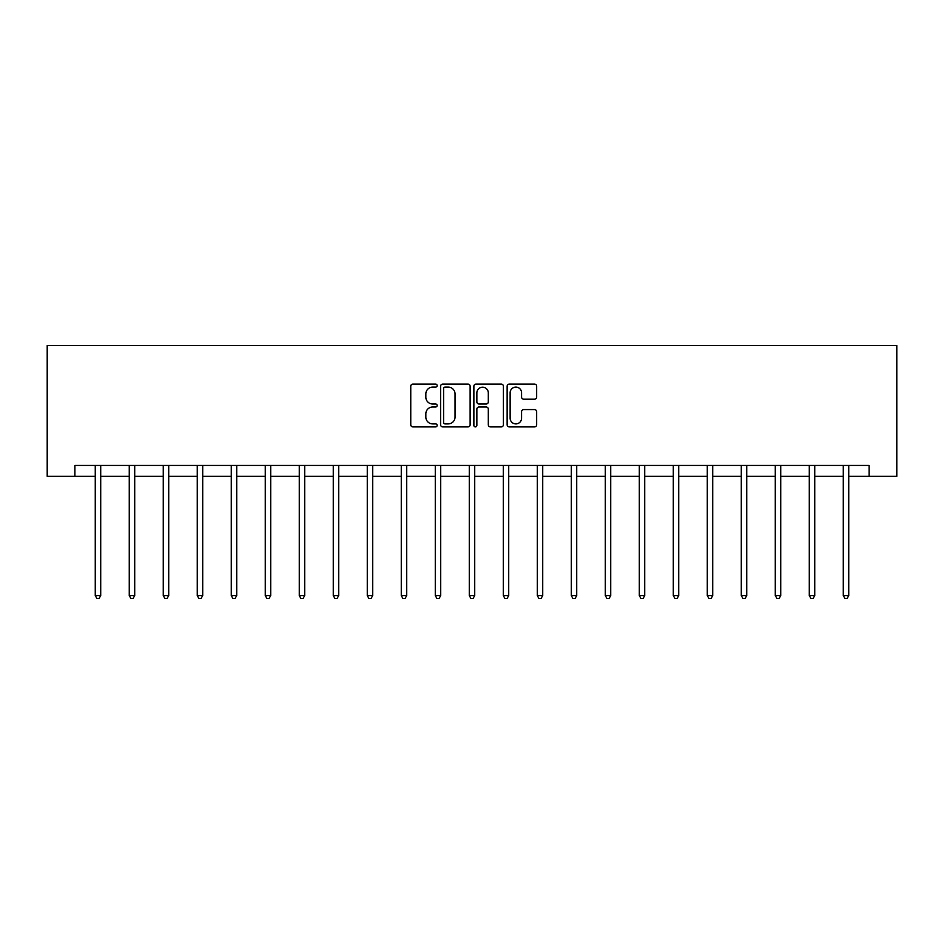 <?xml version="1.0" encoding="UTF-8"?>
<svg xmlns="http://www.w3.org/2000/svg" width="944" height="944" viewBox="0 0 944 944"><rect width="100%" height="100%" fill="white"/><g stroke="black" fill="none" stroke-linecap="round" stroke-linejoin="round"><path stroke-width="1.42" d="M437.131 385.6A1.499 1.499 0 0 0 435.632 384.102L412.894 384.102A2.136 2.136 0 0 0 410.758 386.249L410.758 424.753A2.136 2.136 0 0 0 412.894 426.9L435.632 426.9A1.499 1.499 0 0 0 437.131 425.402A1.499 1.499 0 0 0 435.632 423.903L432.694 423.903A6.844 6.844 0 0 1 425.838 417.059L425.838 413.85A6.844 6.844 0 0 1 432.694 406.994L435.632 406.994A1.499 1.499 0 0 0 437.131 405.495A1.499 1.499 0 0 0 435.632 404.008L432.694 404.008A6.844 6.844 0 0 1 425.838 397.153L425.838 393.943A6.844 6.844 0 0 1 432.694 387.099L435.632 387.099A1.499 1.499 0 0 0 437.131 385.6M534.528 399.194A2.136 2.136 0 0 0 536.664 397.046L536.664 386.249A2.136 2.136 0 0 0 534.528 384.102L509.276 384.102A2.136 2.136 0 0 0 507.14 386.249L507.14 424.753A2.136 2.136 0 0 0 509.276 426.9L534.528 426.9A2.136 2.136 0 0 0 536.664 424.753L536.664 411.702A2.136 2.136 0 0 0 534.528 409.566L523.719 409.566A2.136 2.136 0 0 0 521.584 411.702L521.584 418.18A5.723 5.723 0 0 1 515.861 423.903A5.723 5.723 0 0 1 510.138 418.18L510.138 392.822A5.723 5.723 0 0 1 515.861 387.099A5.723 5.723 0 0 1 521.584 392.822L521.584 397.046A2.136 2.136 0 0 0 523.719 399.194L534.528 399.194M74.883 476.342L74.883 465.439L869.117 465.439L869.117 476.342L896.8 476.342L896.8 345.563L47.2 345.563L47.2 476.342L95.261 476.342M470.124 386.249A2.136 2.136 0 0 0 467.988 384.102L442.748 384.102A2.136 2.136 0 0 0 440.6 386.249L440.6 424.753A2.136 2.136 0 0 0 442.748 426.9L467.988 426.9A2.136 2.136 0 0 0 470.124 424.753L470.124 386.249M476.012 384.102L501.252 384.102A2.136 2.136 0 0 1 503.4 386.249L503.4 424.753A2.136 2.136 0 0 1 501.252 426.9L490.455 426.9A2.136 2.136 0 0 1 488.308 424.753L488.308 409.141A2.136 2.136 0 0 0 486.172 406.994L479.009 406.994A2.136 2.136 0 0 0 476.862 409.141L476.862 425.402A1.499 1.499 0 0 1 475.375 426.9A1.499 1.499 0 0 1 473.876 425.402L473.876 386.249A2.136 2.136 0 0 1 476.012 384.102M100.713 476.342L129.257 476.342M134.709 476.342L163.265 476.342M168.716 476.342L197.261 476.342M202.712 476.342L231.268 476.342M236.72 476.342L265.264 476.342M270.716 476.342L299.272 476.342M304.711 476.342L333.267 476.342M338.719 476.342L367.275 476.342M372.715 476.342L401.271 476.342M406.722 476.342L435.278 476.342M440.718 476.342L469.274 476.342M474.726 476.342L503.282 476.342M508.722 476.342L537.278 476.342M542.729 476.342L571.285 476.342M576.725 476.342L605.281 476.342M610.733 476.342L639.289 476.342M644.728 476.342L673.284 476.342M678.736 476.342L707.28 476.342M712.732 476.342L741.288 476.342M746.739 476.342L775.284 476.342M780.735 476.342L809.291 476.342M814.743 476.342L843.287 476.342M848.739 476.342L869.117 476.342M445.096 387.099A1.499 1.499 0 0 0 443.597 388.598L443.597 422.405A1.499 1.499 0 0 0 445.096 423.903L448.199 423.903A6.844 6.844 0 0 0 455.043 417.059L455.043 393.943A6.844 6.844 0 0 0 448.199 387.099L445.096 387.099M488.308 392.928A5.723 5.723 0 0 0 482.585 387.205A5.723 5.723 0 0 0 476.862 392.928L476.862 401.861A2.136 2.136 0 0 0 479.009 404.008L486.172 404.008A2.136 2.136 0 0 0 488.308 401.861L488.308 392.928M100.996 465.439L100.866 465.758A2.183 2.183 0 0 0 100.713 466.572L100.713 595.605L95.261 595.605L95.261 466.572A2.183 2.183 0 0 0 95.108 465.758L94.978 465.439M100.713 595.605L99.073 598.437L96.89 598.437L95.261 595.605M134.992 465.439L134.862 465.758A2.183 2.183 0 0 0 134.709 466.572L134.709 595.605L129.257 595.605L129.257 466.572A2.183 2.183 0 0 0 129.104 465.758L128.974 465.439M134.709 595.605L133.08 598.437L130.897 598.437L129.257 595.605M169 465.439L168.87 465.758A2.183 2.183 0 0 0 168.716 466.572L168.716 595.605L163.265 595.605L163.265 466.572A2.183 2.183 0 0 0 163.1 465.758L162.982 465.439M168.716 595.605L167.076 598.437L164.893 598.437L163.265 595.605M202.995 465.439L202.866 465.758A2.183 2.183 0 0 0 202.712 466.572L202.712 595.605L197.261 595.605L197.261 466.572A2.183 2.183 0 0 0 197.107 465.758L196.977 465.439M202.712 595.605L201.084 598.437L198.901 598.437L197.261 595.605M237.003 465.439L236.873 465.758A2.183 2.183 0 0 0 236.72 466.572L236.72 595.605L231.268 595.605L231.268 466.572A2.183 2.183 0 0 0 231.103 465.758L230.985 465.439M236.72 595.605L235.08 598.437L232.897 598.437L231.268 595.605M270.999 465.439L270.869 465.758A2.183 2.183 0 0 0 270.716 466.572L270.716 595.605L265.264 595.605L265.264 466.572A2.183 2.183 0 0 0 265.111 465.758L264.981 465.439M270.716 595.605L269.075 598.437L266.904 598.437L265.264 595.605M305.006 465.439L304.877 465.758A2.183 2.183 0 0 0 304.711 466.572L304.711 595.605L299.272 595.605L299.272 466.572A2.183 2.183 0 0 0 299.106 465.758L298.977 465.439M304.711 595.605L303.083 598.437L300.9 598.437L299.272 595.605M339.002 465.439L338.872 465.758A2.183 2.183 0 0 0 338.719 466.572L338.719 595.605L333.267 595.605L333.267 466.572A2.183 2.183 0 0 0 333.114 465.758L332.984 465.439M338.719 595.605L337.079 598.437L334.908 598.437L333.267 595.605M373.01 465.439L372.88 465.758A2.183 2.183 0 0 0 372.715 466.572L372.715 595.605L367.275 595.605L367.275 466.572A2.183 2.183 0 0 0 367.11 465.758L366.98 465.439M372.715 595.605L371.086 598.437L368.903 598.437L367.275 595.605M407.006 465.439L406.876 465.758A2.183 2.183 0 0 0 406.722 466.572L406.722 595.605L401.271 595.605L401.271 466.572A2.183 2.183 0 0 0 401.117 465.758L400.988 465.439M406.722 595.605L405.082 598.437L402.911 598.437L401.271 595.605M441.013 465.439L440.883 465.758A2.183 2.183 0 0 0 440.718 466.572L440.718 595.605L435.278 595.605L435.278 466.572A2.183 2.183 0 0 0 435.113 465.758L434.983 465.439M440.718 595.605L439.09 598.437L436.907 598.437L435.278 595.605M475.009 465.439L474.879 465.758A2.183 2.183 0 0 0 474.726 466.572L474.726 595.605L469.274 595.605L469.274 466.572A2.183 2.183 0 0 0 469.121 465.758L468.991 465.439M474.726 595.605L473.086 598.437L470.914 598.437L469.274 595.605M509.017 465.439L508.887 465.758A2.183 2.183 0 0 0 508.722 466.572L508.722 595.605L503.282 595.605L503.282 466.572A2.183 2.183 0 0 0 503.117 465.758L502.987 465.439M508.722 595.605L507.093 598.437L504.91 598.437L503.282 595.605M543.012 465.439L542.883 465.758A2.183 2.183 0 0 0 542.729 466.572L542.729 595.605L537.278 595.605L537.278 466.572A2.183 2.183 0 0 0 537.124 465.758L536.994 465.439M542.729 595.605L541.089 598.437L538.918 598.437L537.278 595.605M577.02 465.439L576.89 465.758A2.183 2.183 0 0 0 576.725 466.572L576.725 595.605L571.285 595.605L571.285 466.572A2.183 2.183 0 0 0 571.12 465.758L570.99 465.439M576.725 595.605L575.097 598.437L572.914 598.437L571.285 595.605M611.016 465.439L610.886 465.758A2.183 2.183 0 0 0 610.733 466.572L610.733 595.605L605.281 595.605L605.281 466.572A2.183 2.183 0 0 0 605.128 465.758L604.998 465.439M610.733 595.605L609.092 598.437L606.921 598.437L605.281 595.605M645.023 465.439L644.894 465.758A2.183 2.183 0 0 0 644.728 466.572L644.728 595.605L639.289 595.605L639.289 466.572A2.183 2.183 0 0 0 639.123 465.758L638.994 465.439M644.728 595.605L643.1 598.437L640.917 598.437L639.289 595.605M679.019 465.439L678.889 465.758A2.183 2.183 0 0 0 678.736 466.572L678.736 595.605L673.284 595.605L673.284 466.572A2.183 2.183 0 0 0 673.131 465.758L673.001 465.439M678.736 595.605L677.096 598.437L674.925 598.437L673.284 595.605M713.015 465.439L712.897 465.758A2.183 2.183 0 0 0 712.732 466.572L712.732 595.605L707.28 595.605L707.28 466.572A2.183 2.183 0 0 0 707.127 465.758L706.997 465.439M712.732 595.605L711.103 598.437L708.92 598.437L707.28 595.605M747.023 465.439L746.893 465.758A2.183 2.183 0 0 0 746.739 466.572L746.739 595.605L741.288 595.605L741.288 466.572A2.183 2.183 0 0 0 741.134 465.758L741.005 465.439M746.739 595.605L745.099 598.437L742.916 598.437L741.288 595.605M781.018 465.439L780.9 465.758A2.183 2.183 0 0 0 780.735 466.572L780.735 595.605L775.284 595.605L775.284 466.572A2.183 2.183 0 0 0 775.13 465.758L775 465.439M780.735 595.605L779.107 598.437L776.924 598.437L775.284 595.605M815.026 465.439L814.896 465.758A2.183 2.183 0 0 0 814.743 466.572L814.743 595.605L809.291 595.605L809.291 466.572A2.183 2.183 0 0 0 809.138 465.758L809.008 465.439M814.743 595.605L813.103 598.437L810.92 598.437L809.291 595.605M849.022 465.439L848.892 465.758A2.183 2.183 0 0 0 848.739 466.572L848.739 595.605L843.287 595.605L843.287 466.572A2.183 2.183 0 0 0 843.134 465.758L843.004 465.439M848.739 595.605L847.11 598.437L844.927 598.437L843.287 595.605"/></g></svg>

